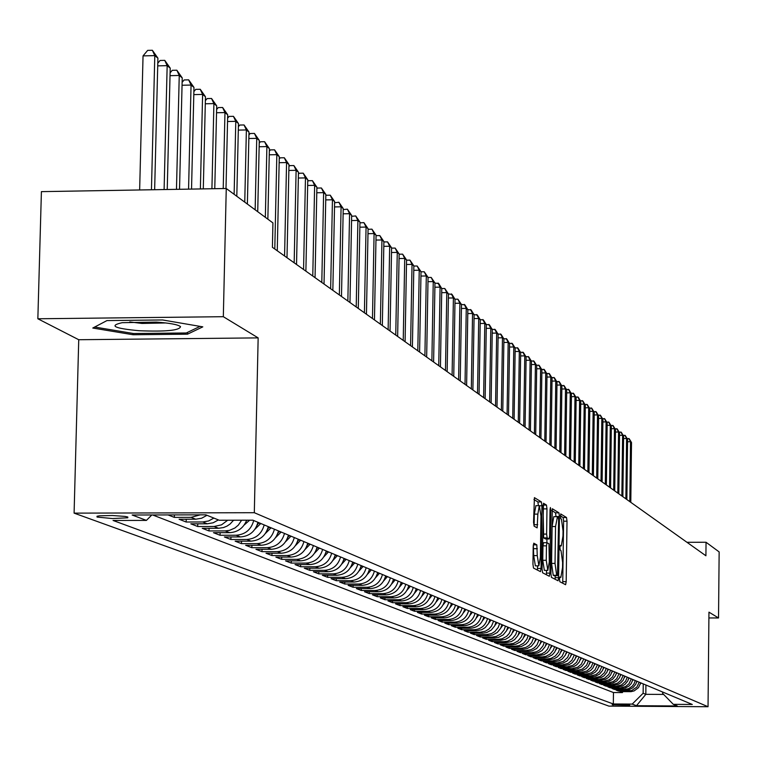 <?xml version="1.0" encoding="UTF-8"?>
<svg xmlns="http://www.w3.org/2000/svg" width="757" height="757" viewBox="0 0 757 757"><rect width="100%" height="100%" fill="white"/><g stroke="black" fill="none" stroke-linecap="round" stroke-linejoin="round"><path stroke-width="1.14" d="M559.48 579.143L559.83 581.726L565.611 584.716L566.189 581.641L567.012 521.204L566.52 517.514L560.71 513.927L560.7 518.677L561.448 519.141L563.047 530.998L562.971 536.06L561.297 545.901L560.284 545.418L559.915 547.585L560.265 550.178L561.013 550.604L562.612 562.394L562.546 567.466L560.842 577.402L559.858 576.966L559.48 579.143M97.047 517.069L112.509 518.554L127.791 517.797L127.763 517.003L125.189 516.435L112.396 515.508L99.593 515.81L97.01 516.255L97.047 517.069M533.846 543.204L533.202 546.403L532.947 564.211L533.486 568.053L540.479 571.649L541.037 568.45L541.927 505.771L541.406 501.929L534.423 497.642L533.553 522.273L534.092 526.134L537.148 527.866L537.858 514.107L539.325 505.667L540.971 515.971L540.375 557.294L538.87 565.848L537.262 555.61L536.827 544.86L533.742 543.204M258.156 337.887L223.324 316.7L226.258 188.502L41.408 191.635L37.85 318.773L78.737 339.723L74.091 513.132L254.314 512.707L258.156 337.887L78.737 339.723M708.902 617.949L718.525 617.967L708.959 612.148L708.041 706.726L254.314 512.707M718.525 617.967L719.15 551.919L706.044 542.258L686.93 542.277M226.258 188.502L272.936 222.918L272.406 247.321L705.912 555.78L706.044 542.258M550.916 573.636L551.437 577.364L558.06 580.78L558.6 577.657L559.442 516.539L558.94 512.811L552.317 508.732L550.916 573.636M549.317 576.266L542.58 572.765L542.05 568.98L543.479 503.254L546.459 505.07L546.98 508.874L546.62 534.082L547.141 537.867L549.118 538.975L549.658 535.842L550.027 509.707L550.396 507.54L550.812 510.19L549.932 573.115L549.317 576.266M168.035 514.921L174.347 517.391L174.403 514.911M200.245 514.845L191.067 517.353L195.76 519.217L179.097 519.245L186.156 522.008L186.222 519.236M213.871 518.091L208.582 520.967L202.706 521.97L207.286 523.797L190.811 523.825L197.709 526.522L197.766 523.816M227.706 520.229L221.517 524.847L214.08 526.494L218.565 528.272L202.251 528.301L209.008 530.941L209.064 528.291M241.644 520.201L238.313 525.14L234.907 527.998L229.541 530.364L225.208 530.912L229.598 532.654L213.455 532.682L220.06 535.265L220.117 532.673M253.718 520.532C251.173 529.645 245.296 534.546 236.099 535.237L240.385 536.94L224.413 536.968L230.885 539.495L230.942 536.959M264.193 524.923C261.676 533.94 255.857 538.785 246.754 539.476L250.955 541.141L235.143 541.16L241.474 543.63L241.53 541.151M274.441 529.219C271.952 538.142 266.199 542.939 257.181 543.621L261.297 545.248L245.647 545.267L251.844 547.689L251.892 545.258M284.481 533.43C282.011 542.258 276.324 547.008 267.401 547.671L271.422 549.27L255.932 549.289L261.998 551.654L262.045 549.279M294.312 537.546C291.871 546.289 286.231 550.992 277.403 551.645L281.339 553.216L266 553.225L271.943 555.543L272 553.216M303.935 541.586C301.523 550.235 295.94 554.89 287.196 555.543L291.057 557.076L275.87 557.076L281.689 559.357L281.736 557.076M313.37 545.542C310.985 554.105 305.459 558.713 296.791 559.357L300.576 560.852L285.531 560.861L291.246 563.094L291.294 560.861M322.614 549.421C320.249 557.9 314.78 562.451 306.197 563.085L309.916 564.561L295.012 564.561L300.605 566.747L300.652 564.561M331.67 553.216C329.333 561.609 323.92 566.122 315.423 566.747L319.057 568.195L304.295 568.195L309.783 570.343L309.821 568.195M340.555 556.944C338.237 565.252 332.872 569.718 324.46 570.343L328.027 571.753L313.398 571.753L318.782 573.853L318.82 571.753M349.261 560.596C346.971 568.829 341.653 573.248 333.317 573.863L336.818 575.254L322.331 575.244L327.601 577.307L327.649 575.244M357.796 564.173C355.535 572.33 350.273 576.711 342.013 577.317L345.438 578.679L331.083 578.67L336.259 580.695L336.297 578.67M366.18 567.693C363.928 575.765 358.714 580.099 350.538 580.704L353.898 582.038L339.675 582.029L344.757 584.007L344.795 582.029M374.393 571.138C372.17 579.133 367.003 583.429 358.894 584.026L362.196 585.331L348.106 585.322L353.084 587.271L353.122 585.322M382.455 574.516C380.26 582.445 375.141 586.694 367.107 587.281L370.343 588.567L356.377 588.558L361.269 590.469L361.307 588.558M390.375 577.837C388.19 585.691 383.118 589.902 375.16 590.479L378.339 591.747L364.495 591.728L369.293 593.602L369.331 591.737M398.144 581.092C395.987 588.87 390.953 593.053 383.061 593.62L386.184 594.86L372.463 594.841L377.175 596.686L377.213 594.851M405.771 584.29C403.632 592.002 398.646 596.138 390.83 596.705L393.895 597.926L380.288 597.907L384.916 599.714L384.953 597.907M413.256 587.432C411.136 595.078 406.206 599.175 398.447 599.733L401.456 600.926L387.972 600.907L392.523 602.686L392.552 600.916M420.608 590.517C418.517 598.087 413.625 602.156 405.932 602.704L408.894 603.878L395.523 603.859L399.989 605.6L400.018 603.868M427.837 593.545C425.756 601.049 420.911 605.08 413.284 605.628L416.189 606.783L402.932 606.754L407.323 608.467L407.351 606.764M434.934 596.525C432.872 603.963 428.065 607.956 420.504 608.496L423.362 609.631L410.218 609.603L414.533 611.287L414.562 609.612M441.908 599.449C439.864 606.821 435.095 610.776 427.601 611.315L430.411 612.432L417.381 612.404L421.611 614.059L421.64 612.413M448.759 602.326C446.734 609.631 442.012 613.558 434.575 614.088L437.338 615.176L424.412 615.148L428.576 616.775L428.604 615.157M455.496 605.146C453.49 612.394 448.806 616.283 441.435 616.813L444.141 617.882L431.329 617.854L435.417 619.453L435.445 617.863M462.111 607.928C460.124 615.11 455.477 618.961 448.172 619.481L450.831 620.541L438.123 620.513L442.145 622.084L442.173 620.522M468.621 610.653C466.653 617.778 462.044 621.601 454.796 622.112L457.417 623.153L444.804 623.125L448.759 624.667L448.787 623.134M475.018 613.34C473.068 620.409 468.498 624.194 461.306 624.705L463.88 625.727L451.38 625.698L455.269 627.212L455.298 625.708M481.32 615.98C479.38 622.983 474.847 626.739 467.712 627.25L470.248 628.253L457.843 628.225L461.666 629.72L461.694 628.234M487.508 618.573C485.587 625.528 481.092 629.247 474.014 629.748L476.503 630.742L464.202 630.704L467.958 632.18L467.987 630.713M493.592 621.128L491.539 626.096L488.842 629.095L485.407 631.177L480.212 632.218L482.663 633.183L470.457 633.155L474.156 634.603L474.175 633.164M499.592 623.645L498.238 627.421L494.87 631.546L491.463 633.609L486.306 634.64L488.719 635.596L476.607 635.558L480.25 636.978L480.269 635.568M505.477 626.115L504.143 629.862L500.803 633.95L496.185 636.448L492.315 637.016L494.681 637.962L482.663 637.924L486.249 639.324L486.268 637.933M511.287 628.547L509.281 633.391L506.641 636.325L502.061 638.794L498.22 639.362L500.547 640.29L488.615 640.252L492.154 641.633L492.173 640.261M516.993 630.941L515.678 634.631L512.394 638.653L507.843 641.113L504.03 641.671L506.329 642.589L494.482 642.542L497.964 643.904L497.983 642.561M522.614 633.297L521.308 636.959L518.043 640.952L513.539 643.384L509.745 643.942L512.006 644.841L500.254 644.803L503.679 646.137L503.698 644.813M528.149 635.615L526.853 639.249L523.617 643.213L519.141 645.626L515.375 646.185L517.608 647.065L505.941 647.027L509.31 648.342L509.329 647.036M533.59 637.905L531.651 642.598L529.096 645.437L525.85 647.405L520.92 648.389L523.115 649.26L511.543 649.213L514.855 650.509L514.874 649.222M538.956 640.148L537.035 644.813L534.499 647.632L531.272 649.582L526.38 650.556L528.537 651.408L517.05 651.37L520.314 652.648L520.333 651.38M544.236 642.371L542.977 645.91L539.817 649.79L536.609 651.73L531.755 652.685L533.884 653.537L522.481 653.49L525.699 654.748L525.718 653.499M549.44 644.548L547.548 649.146L545.049 651.919L541.87 653.84L537.054 654.796L539.145 655.628L527.828 655.581L530.998 656.821L531.017 655.59M554.569 646.696L553.32 650.197L550.207 654.01L545.892 656.328L542.267 656.868L544.33 657.682L533.089 657.644L536.211 658.864L536.23 657.653M559.612 648.815L558.382 652.288L555.288 656.073L551.011 658.382L547.406 658.902L549.44 659.716L538.284 659.669L541.359 660.87L541.378 659.678M564.59 650.906L562.016 656.376L558.278 659.461L552.468 660.918L554.474 661.713L543.394 661.665L546.422 662.848L546.44 661.684M569.491 652.96L567.655 657.417L563.227 661.457L557.464 662.895L559.432 663.681L548.437 663.634L551.418 664.807L551.437 663.652M574.326 654.985L571.781 660.378L568.1 663.416L562.375 664.854L564.325 665.63L553.395 665.573L556.338 666.728L556.357 665.592M579.086 656.981L576.56 662.337L572.907 665.356L567.22 666.775L569.141 667.542L558.288 667.494L561.192 668.63L561.211 667.504M583.779 658.95L581.272 664.268L577.648 667.267L571.999 668.677L573.891 669.425L563.113 669.377L565.981 670.494L565.99 669.387M588.397 660.889L586.618 665.223L582.313 669.141L576.711 670.541L578.575 671.289L567.873 671.232L570.693 672.339L570.712 671.251M592.958 662.801L591.189 667.106L586.921 670.995L581.348 672.386L583.183 673.115L572.557 673.068L575.339 674.156L575.358 673.087M597.462 664.684L595.002 669.898L591.454 672.822L585.927 674.203L587.735 674.932L577.184 674.875L579.928 675.954L579.938 674.894M601.891 666.548L599.459 671.714L595.929 674.629L590.441 676.001L592.229 676.711L581.745 676.663L584.451 677.714L584.461 676.673M606.262 668.384L604.531 672.594L600.348 676.408L594.888 677.77L596.648 678.471L586.24 678.414L588.908 679.464L588.918 678.433M610.577 670.191L608.855 674.373L604.701 678.158L599.279 679.512L601.02 680.202L590.678 680.155L593.308 681.177L593.318 680.164M614.835 671.97L612.451 677.042L608.988 679.89L603.613 681.234L605.326 681.915L595.049 681.858L597.642 682.88L597.661 681.877M619.027 673.73L616.662 678.764L613.227 681.593L607.88 682.928L609.574 683.599L599.364 683.552L601.929 684.546L601.938 683.562M623.162 675.471L620.816 680.467L617.409 683.278L612.091 684.602L613.766 685.265L603.622 685.208L606.149 686.202L606.158 685.227M627.25 677.184L625.575 681.253L621.525 684.943L616.255 686.258L617.901 686.911L607.824 686.854L610.312 687.829L610.331 686.864M631.281 678.868L628.963 683.808L625.594 686.58L620.352 687.886L621.98 688.529L611.968 688.473L614.429 689.438L614.438 688.492M635.255 680.543L634.158 683.618L632.218 686.249L628.632 688.662L624.402 689.495L626.001 690.129L616.056 690.072L618.488 691.027L631.584 690.621L636.892 687.053L639.182 682.189M618.497 690.091L618.488 691.027M629.72 705.25L612.129 704.729L629.72 705.25M74.091 513.132L608.912 706.12L708.041 706.726M151.835 514.959L146.413 520.4L113.048 520.466L613.321 703.982L632.209 704.095L643.138 693.251L643.242 683.883M146.413 520.4L132.153 515.006L205.857 514.836L219.208 520.248L252.885 520.182L692.295 704.464L673.314 704.341L677.307 705.969L636.486 705.713L632.209 704.095M152.621 514.959L613.463 692.541L622.491 692.589L620.097 691.652L631.054 691.661L634.167 690.886L638.454 687.697L640.734 682.833M624.402 689.495L614.429 689.438M620.352 687.886L610.312 687.829M616.255 686.258L606.149 686.202M612.091 684.602L601.929 684.546M607.88 682.928L597.642 682.88M603.613 681.234L593.308 681.177M599.279 679.512L588.908 679.464M594.888 677.77L584.451 677.714M590.441 676.001L579.928 675.954M585.927 674.203L575.339 674.156M581.348 672.386L570.693 672.339M576.711 670.541L565.981 670.494M571.999 668.677L561.192 668.63M567.22 666.775L556.338 666.728M562.375 664.854L551.418 664.807M557.464 662.895L546.422 662.848M552.468 660.918L541.359 660.87M547.406 658.902L536.211 658.864M542.267 656.868L530.998 656.821M537.054 654.796L525.699 654.748M531.755 652.685L520.314 652.648M526.38 650.556L514.855 650.509M520.92 648.389L509.31 648.342M515.375 646.185L503.679 646.137M509.745 643.942L497.964 643.904M504.03 641.671L492.154 641.633M498.22 639.362L486.249 639.324M492.315 637.016L480.25 636.978M486.306 634.64L474.156 634.603M480.212 632.218L467.958 632.18M474.014 629.748L461.666 629.72M467.712 627.25L455.269 627.212M461.306 624.705L448.759 624.667M454.796 622.112L442.145 622.084M448.172 619.481L435.417 619.453M441.435 616.813L428.576 616.775M434.575 614.088L421.611 614.059M427.601 611.315L414.533 611.287M420.504 608.496L407.323 608.467M413.284 605.628L399.989 605.6M405.932 602.704L392.523 602.686M398.447 599.733L384.916 599.714M390.83 596.705L377.175 596.686M383.061 593.62L369.293 593.602M375.16 590.479L361.269 590.469M367.107 587.281L353.084 587.271M358.894 584.026L344.757 584.007M350.538 580.704L336.259 580.695M342.013 577.317L327.601 577.307M333.317 573.863L318.782 573.853M324.46 570.343L309.783 570.343M315.423 566.747L300.605 566.747M306.197 563.085L291.246 563.094M296.791 559.357L281.689 559.357M287.196 555.543L271.943 555.543M277.403 551.645L261.998 551.654M267.401 547.671L251.844 547.689M257.181 543.621L241.474 543.63M246.754 539.476L230.885 539.495M236.099 535.237L220.06 535.265M225.208 530.912L209.008 530.941M214.08 526.494L197.709 526.522M202.706 521.97L186.156 522.008M191.067 517.353L174.347 517.391M643.138 693.251L645.816 694.33L663.652 694.434M645.92 685.009L645.816 694.33L636.486 705.713M662.612 692.012L662.602 693.355L673.314 704.341M223.324 316.7L37.85 318.773M622.5 691.661L622.491 692.589M613.463 692.541L613.321 703.982M626.001 690.129L629.199 689.665L633.003 687.63L635.738 684.271L636.836 681.196M621.98 688.529L625.197 688.066L629.02 686.012L631.215 683.58L632.88 679.54M617.901 686.911L622.169 686.069L624.989 684.375L627.761 680.978L628.868 677.856M613.766 685.265L618.062 684.423L620.901 682.71L623.125 680.25L624.809 676.152M609.574 683.599L612.848 683.126L616.756 681.026L619.567 677.581L620.693 674.43M605.326 681.915L608.628 681.432L612.555 679.322L615.384 675.859L616.52 672.68M601.02 680.202L605.401 679.341L608.297 677.6L610.568 675.083L612.29 670.901M596.648 678.471L601.067 677.6L603.982 675.84L606.849 672.33L607.994 669.103M592.229 676.711L595.598 676.219L599.601 674.071L602.496 670.522L603.651 667.286M587.735 674.932L591.132 674.43L595.163 672.263L597.481 669.699L599.241 665.431M583.183 673.115L586.599 672.623L590.668 670.437L592.996 667.854L594.765 663.558M578.575 671.289L582.01 670.787L586.098 668.582L588.454 665.98L590.233 661.656M573.891 669.425L577.354 668.923L581.471 666.709L584.442 663.066L585.634 659.726M569.141 667.542L573.74 666.633L576.777 664.797L579.162 662.157L580.969 657.767M564.325 665.63L568.952 664.712L572.018 662.867L575.027 659.167L576.238 655.789M559.432 663.681L562.971 663.17L567.182 660.899L570.22 657.18L571.431 653.774M554.474 661.713L559.177 660.785L562.281 658.912L565.337 655.165L566.558 651.73M549.44 659.716L554.171 658.779L557.303 656.887L559.754 654.171L561.618 649.657M544.33 657.682L547.945 657.152L552.25 654.843L554.72 652.099L556.594 647.547M539.145 655.628L543.952 654.673L547.122 652.761L549.61 649.998L551.503 645.409M533.884 653.537L537.555 652.998L541.917 650.642L545.068 646.781L546.327 643.242M528.537 651.408L532.237 650.869L536.637 648.503L539.807 644.604L541.075 641.047M523.115 649.26L526.834 648.711L531.263 646.317L534.461 642.4L535.748 638.804M517.608 647.065L521.355 646.516L525.822 644.112L528.386 641.255L530.335 636.533M512.006 644.841L515.791 644.283L520.286 641.86L522.869 638.993L524.838 634.234M506.329 642.589L511.344 641.586L514.665 639.58L517.939 635.568L519.255 631.887M500.547 640.29L505.61 639.287L508.95 637.262L511.581 634.347L513.577 629.512M494.681 637.962L498.551 637.385L503.15 634.905L506.48 630.827L507.815 627.089M488.719 635.596L492.618 635.019L497.254 632.511L500.614 628.395L501.957 624.639M482.663 633.183L486.59 632.606L491.265 630.079L494.643 625.935L496.005 622.14M476.503 630.742L481.726 629.701L485.18 627.61L488.587 623.427L489.959 619.605M470.248 628.253C477.355 627.752 481.878 624.005 483.808 617.021M463.88 625.727C471.053 625.216 475.604 621.44 477.553 614.4M457.417 623.153C464.637 622.642 469.236 618.838 471.195 611.732M450.831 620.541C458.117 620.021 462.754 616.189 464.732 609.025L464.722 609.063M444.141 617.882C451.484 617.362 456.159 613.492 458.155 606.262L458.127 606.395M437.338 615.176C444.738 614.656 449.45 610.748 451.465 603.461M430.411 612.432C437.877 611.893 442.627 607.956 444.662 600.604M423.362 609.631C430.894 609.092 435.682 605.117 437.735 597.699M416.189 606.783C423.788 606.234 428.623 602.222 430.686 594.747M408.894 603.878C416.549 603.329 421.422 599.279 423.513 591.737M401.456 600.926C409.187 600.367 414.107 596.289 416.218 588.672M393.895 597.926C401.683 597.358 406.651 593.242 408.78 585.558M386.184 594.86C394.047 594.292 399.062 590.129 401.21 582.379M378.339 591.747C386.278 591.17 391.322 586.968 393.498 579.152M370.343 588.567C378.349 587.99 383.449 583.751 385.644 575.85M362.196 585.331C370.277 584.745 375.425 580.468 377.639 572.5M353.898 582.038C362.054 581.442 367.249 577.118 369.482 569.075M345.438 578.679C353.67 578.074 358.913 573.711 361.165 565.593M336.818 575.254C345.126 574.639 350.415 570.239 352.696 562.035M328.027 571.753C336.411 571.138 341.748 566.69 344.057 558.411M319.057 568.195C327.516 567.57 332.919 563.076 335.247 554.72M309.916 564.561C318.46 563.927 323.901 559.395 326.258 550.945M300.576 560.852C309.206 560.218 314.713 555.629 317.088 547.103M291.057 557.076C299.772 556.423 305.326 551.796 307.73 543.176M281.339 553.216C290.139 552.563 295.75 547.879 298.182 539.173M271.422 549.27C280.308 548.607 285.985 543.876 288.436 535.085M261.297 545.248C270.268 544.576 276.002 539.798 278.481 530.912M250.955 541.141C260.02 540.46 265.811 535.634 268.319 526.654M240.385 536.94C249.545 536.259 255.402 531.376 257.938 522.292M229.598 532.654C237.802 532.18 243.508 528.017 246.687 520.191M218.565 528.272L223.495 527.563L226.986 526.124L230.128 523.995L233.553 520.22M207.286 523.797L213.133 522.794L218.404 519.927M195.76 519.217L201.665 518.204L207.002 515.299M106.964 320.58L92.78 328.036L133.09 334.745L187.499 334.178L202.81 326.854L162.604 319.965L106.964 320.58M187.547 332.38L187.499 334.178M133.128 333.449L133.09 334.745M562.716 583.221L563.624 521.204L563.132 517.523L560.35 515.81M556.017 516.653L555.515 512.82L551.844 510.559M555.08 579.256L555.203 575.698M557.464 575.689L558.619 519.804L558.269 517.192L557.474 516.7L555.543 526.522L555.032 563.397L556.66 575.263L557.464 575.689L554.029 575.689L557.502 575.698M557.114 516.7L553.793 516.662L552.099 526.531L555.543 526.522M554.029 575.689L553.225 575.263L551.588 563.397L552.099 526.531M549.08 538.975L545.57 538.965L543.658 537.877L543.006 505.099M546.942 538.975L546.885 542.693M546.497 570.381L546.459 573.115L549.932 573.115M546.251 560.284L547.822 570.381L549.289 561.931L548.976 543.781L546.999 542.693L546.459 545.844L546.251 560.284L542.76 560.284L544.34 570.381L547.727 570.381M546.97 542.703L543.517 542.693L542.968 545.844L546.459 545.844M542.76 560.284L542.968 545.844M546.365 574.733L546.459 573.115M538.776 565.848L535.35 565.848L533.723 555.61L533.288 544.86L536.827 544.86M535.928 505.676L534.319 514.117L537.858 514.107M534.092 526.134L534.319 514.117M538.416 505.667L537.886 501.938L533.931 499.497M537.423 570.097L537.555 565.848M640.431 684.035L641.056 682.965M630.799 502.336L631.508 442.523L630.534 441.728L629.815 501.636M627.061 438.483L629.247 438.795L631.508 442.523M628.849 438.473L630.534 441.728L627.553 441.738M139.146 330.724C165.953 331.793 179.75 330.421 180.526 326.608C177.848 324.573 169.795 323.069 156.349 322.094L122.189 322.681C108.648 325.728 114.298 328.415 139.146 330.724M129.778 321.943L141.975 323.447L165.774 322.946M200.037 326.381L186.298 332.976L133.563 333.525L94.672 327.043M636.514 682.454L637.167 681.338M626.862 499.535L627.581 439.334L626.588 438.53L625.869 498.825M623.096 435.266L625.301 435.578L627.581 439.334M624.904 435.256L626.588 438.53L623.579 438.549M632.54 680.846L633.221 679.682M622.869 496.696L623.607 436.108L622.604 435.294L621.866 495.977M619.075 432.01L621.308 432.323L623.607 436.108M620.901 432.001L622.604 435.294L619.548 435.313M628.509 679.228L629.237 678.017M618.829 493.819L619.576 432.834L618.554 432.01L617.816 493.091M614.996 428.708L617.258 429.03L619.576 432.834M616.851 428.699L618.554 432.01L615.46 432.029M624.43 677.581L625.187 676.313M614.741 490.905L615.488 429.522L614.457 428.689L613.7 490.167M610.871 425.368L613.161 425.689L615.488 429.522M612.744 425.358L614.457 428.689L611.325 428.708M620.286 675.916L621.09 674.601M610.587 487.953L611.353 426.163L610.312 425.311L609.536 487.205M606.679 421.98L609.007 422.302L611.353 426.163M608.59 421.961L610.312 425.311L607.123 425.339M616.094 674.232L616.936 672.85M606.385 484.963L607.161 422.756L606.102 421.904L605.316 484.206M602.44 418.545L604.796 418.876L607.161 422.756M604.37 418.526L606.102 421.904L602.875 421.923M611.845 672.519L612.725 671.09M602.118 481.925L602.913 419.312L601.834 418.441L601.039 481.159M598.144 415.063L600.528 415.394L602.913 419.312M600.102 415.044L601.834 418.441L598.569 418.46M607.53 670.778L608.458 669.302M597.793 478.85L598.598 415.811L597.51 414.931L596.705 478.074M593.781 411.534L596.204 411.874L598.598 415.811M595.768 411.515L597.51 414.931L594.198 414.95M603.159 669.018L604.124 667.485M593.412 475.737L594.236 412.262L593.128 411.373L592.315 474.951M589.362 407.957L591.813 408.297L594.236 412.262M591.378 407.938L593.128 411.373L589.769 411.392M598.73 667.239L599.733 665.64M588.974 472.576L589.807 408.676L588.691 407.768L587.858 471.781M584.887 404.323L587.366 404.673L589.807 408.676M586.921 404.314L588.691 407.768L585.275 407.786M594.236 665.431L595.286 663.775M584.47 469.368L585.312 405.033L584.186 404.106L583.335 468.564M580.345 400.652L582.862 401.002L585.312 405.033M582.407 400.633L584.186 404.106L580.723 404.134M589.675 663.596L590.772 661.883M579.9 466.123L580.761 401.333L579.616 400.406L578.755 465.3M575.736 396.923L578.291 397.283L580.761 401.333M577.828 396.905L579.616 400.406L576.105 400.425M585.047 661.732L586.192 659.962M575.273 462.82L576.143 397.586L574.979 396.64L574.109 461.997M571.062 393.138L573.655 393.498L576.143 397.586M573.191 393.12L574.979 396.64L571.421 396.668M580.364 659.849L581.556 658.013M570.579 459.48L571.459 393.782L570.276 392.826L569.387 458.638M566.331 389.306L568.952 389.675L571.459 393.782M568.479 389.287L570.276 392.826L566.671 392.855M575.604 657.937L576.843 656.045M565.81 456.093L566.709 389.931L565.517 388.956L564.608 455.241M561.524 385.408L564.183 385.786L566.709 389.931M563.7 385.398L565.517 388.956L561.855 388.984M570.769 655.988L572.065 654.039M560.975 452.658L561.893 386.023L560.682 385.029L559.754 451.787M556.641 381.462L559.347 381.84L561.893 386.023M558.855 381.443L560.682 385.029L556.963 385.067M565.867 654.02L567.22 652.004M556.073 449.166L557.001 382.048L555.77 381.055L554.834 448.286M551.702 377.459L554.436 377.847L557.001 382.048M553.944 377.44L555.77 381.055L552.004 381.083M560.899 652.023L562.3 649.941M551.096 445.627L552.042 378.027L550.793 377.014L549.837 444.728M546.677 373.4L549.459 373.788L552.042 378.027M548.948 373.381L550.793 377.014L546.97 377.043M555.846 649.989L557.303 647.85M546.043 442.031L547.008 373.939L545.74 372.908L544.775 441.123M541.586 369.274L544.397 369.671L547.008 373.939M543.895 369.255L545.74 372.908L541.861 372.946M550.727 647.935L552.241 645.721M540.924 438.379L541.898 369.795L540.612 368.754L539.627 437.461M536.41 365.092L539.268 365.489L541.898 369.795M538.757 365.073L540.612 368.754L536.675 368.782M545.523 645.844L547.093 643.564M535.719 434.679L536.722 365.593L535.407 364.524L534.404 433.752M531.168 360.843L534.063 361.25L536.722 365.593M533.543 360.824L535.407 364.524L531.405 364.562M540.233 643.715L541.87 641.378M530.439 430.922L531.452 361.316L530.127 360.237L529.105 429.976M525.841 356.528L528.783 356.944L531.452 361.316M528.244 356.509L530.127 360.237L526.068 360.275M534.868 641.567L536.571 639.154M525.084 427.109L526.115 356.982L524.762 355.885L523.73 426.144M520.428 352.156L523.418 352.573L526.115 356.982M522.869 352.128L524.762 355.885L520.636 355.922M529.427 639.372L531.187 636.892M519.633 423.239L520.684 352.582L519.321 351.466L518.261 422.264M514.94 347.709L517.968 348.135L520.684 352.582M517.419 347.69L519.321 351.466L515.129 351.503M523.891 637.148L525.718 634.603M514.107 419.302L515.176 348.106L513.785 346.98L512.716 418.309M509.357 343.195L512.432 343.631L515.176 348.106M511.874 343.176L513.785 346.98L509.537 347.018M518.271 634.896L520.163 632.275M508.496 415.309L509.584 343.564L508.174 342.419L507.076 414.306M503.698 338.616L506.821 339.051L509.584 343.564M506.253 338.587L508.174 342.419L503.85 342.467M512.555 632.597L514.523 629.909M502.79 411.25L503.907 338.956L502.468 337.792L501.352 410.228M497.945 333.96L501.115 334.405L503.907 338.956M500.538 333.932L502.468 337.792L498.078 337.84M506.755 630.269L508.799 627.506M496.999 407.134L498.134 334.272L496.677 333.089L495.542 406.093M492.097 329.229L495.315 329.683L498.134 334.272M494.728 329.2L496.677 333.089L492.211 333.137M500.86 627.903L502.97 625.064M491.123 402.942L492.268 329.513L490.791 328.311L489.637 401.891M486.155 324.431L489.429 324.885L492.268 329.513M488.833 324.403L490.791 328.311L486.249 328.358M494.87 625.5L497.056 622.576M485.142 398.693L486.306 324.677L484.802 323.457L483.628 397.614M480.127 319.549L483.449 320.012L486.306 324.677M482.843 319.52L484.802 323.457L480.193 323.504M488.776 623.049L491.038 620.059M479.067 394.369L480.26 319.766L478.727 318.527L477.525 393.28M473.986 314.59L477.364 315.054L480.26 319.766M476.749 314.552L478.727 318.527L474.043 318.574M482.588 620.57L484.925 617.494M472.888 389.978L474.1 314.77L472.548 313.512L471.327 388.861M467.76 309.547L471.185 310.02L474.1 314.77M470.561 309.518L472.548 313.512L467.788 313.559M476.285 618.043L478.717 614.883M466.615 385.512L467.845 309.698L466.265 308.411L465.025 384.376M461.42 304.418L464.912 304.901L467.845 309.698M464.278 304.39L466.265 308.411L461.429 308.468M469.889 615.469L472.396 612.233M460.228 380.97L461.496 304.532L459.887 303.235L458.619 379.825M454.976 299.214L457.881 299.176L461.496 304.532M457.881 299.176L459.887 303.235L454.957 303.292M463.379 612.858L465.971 609.546M453.746 376.352L455.023 299.289L453.396 297.965L452.099 375.188M448.428 293.915L452.033 294.416L455.023 299.289M451.371 293.877L453.396 297.965L448.381 298.021M456.755 610.199L459.442 606.802M447.141 371.659L448.456 293.953L446.791 292.609L445.476 370.466M440.432 366.88L441.766 288.531L444.766 288.493L448.456 293.953M444.766 288.493L446.791 292.609L441.7 292.666M450.018 607.502L452.79 604.02M434.972 283.052L438.719 283.563L441.766 288.531L440.082 287.158L438.738 365.678M438.038 283.014L440.082 287.158L434.897 287.225M443.157 604.748L446.034 601.181M445.892 601.465L444.738 600.642M433.61 362.026L434.972 283.004L433.25 281.613L431.878 360.796M428.046 277.478L431.197 277.44L434.972 283.004M431.197 277.44L433.25 281.613L427.979 281.68M436.183 601.947L439.155 598.295M426.664 357.086L428.055 277.393L426.305 275.974L424.904 355.837M421.006 271.81L424.242 271.772L428.055 277.393M424.242 271.772L426.305 275.974L420.939 276.05M429.087 599.109L432.152 595.362M419.596 352.052L421.015 271.678L419.236 270.24L417.807 350.784M413.842 266.048L417.154 266L421.015 271.678M417.154 266L419.236 270.24L413.767 270.306M421.857 596.204L425.037 592.371M423.381 592.353L423.665 591.804M412.404 346.943L413.852 265.868L412.035 264.401L410.587 345.646M406.556 260.181L409.953 260.134L413.852 265.868M409.953 260.134L412.035 264.401L406.481 264.477M414.495 593.261L417.779 589.334M416.047 589.391L416.388 588.747M405.09 341.729L406.556 259.954L404.721 258.459L403.235 340.413M399.138 254.21L402.62 254.153L406.556 259.954M402.62 254.153L404.721 258.459L399.053 258.534M407.001 590.252L410.398 586.24M408.591 586.382L408.979 585.644M397.643 336.43L399.138 253.936L397.264 252.412L395.75 335.086M391.577 248.126L395.154 248.078L399.138 253.936M395.154 248.078L397.264 252.412L391.501 252.488M399.374 587.195L402.885 583.079M400.992 583.316L401.437 582.474M390.054 331.036L391.587 247.804L389.675 246.252L388.133 329.673M383.884 241.937L387.556 241.88L391.587 247.804M387.556 241.88L389.675 246.252L383.808 246.337M391.606 584.073L395.23 579.871M393.252 580.193L393.754 579.256M382.332 325.538L383.894 241.559L381.944 239.978L380.374 324.147M376.049 235.654L379.815 235.578L383.894 241.559M379.815 235.578L381.944 239.978L375.964 240.064M383.685 580.903L387.423 576.607M385.36 577.014L385.928 575.973M374.46 319.937L376.059 235.2L374.081 233.591L372.472 318.527M368.072 229.314L371.933 229.153L376.059 235.2M371.933 229.153L374.081 233.591L367.987 233.676M375.614 577.667L379.484 573.267M377.327 573.768L377.961 572.633M366.445 314.24L368.082 228.718L366.057 227.081L364.42 312.792M359.935 222.861L363.899 222.615L368.082 228.718M363.899 222.615L366.057 227.081L359.849 227.176M367.391 574.374L371.384 569.879M369.132 570.466L369.832 569.226M358.288 308.43L359.954 222.123L357.891 220.457L356.216 306.964M351.645 216.294L355.724 215.953L359.954 222.123M355.724 215.953L357.891 220.457L351.57 220.552M359.017 571.015L363.142 566.416M360.786 567.107L361.553 565.753M349.971 302.507L351.664 215.404L349.573 213.701L347.86 301.012M343.205 209.594L347.387 209.159L351.664 215.404M347.387 209.159L349.573 213.701L343.12 213.805M350.472 567.589L354.73 562.886M352.27 563.672L353.112 562.214M341.492 296.479L343.224 208.554L341.085 206.812L339.344 294.956M334.594 202.781L338.89 202.242L343.224 208.554M338.89 202.242L341.085 206.812L334.509 206.926M341.757 564.097L346.157 559.291M343.593 560.18L344.511 558.6M332.843 290.328L334.622 201.57L332.446 199.801L330.658 288.777M325.822 195.826L326.276 195.249L330.232 195.183L334.622 201.57M330.232 195.183L332.446 199.801L325.737 199.905M332.872 560.54L337.414 555.629M334.745 556.613L335.739 554.928M324.034 284.055L325.851 194.445L323.627 192.647L321.801 282.475M316.871 188.739L317.41 188.058L321.403 187.991L325.851 194.445M321.403 187.991L323.627 192.647L316.786 192.761M323.816 556.906L328.5 551.891M325.709 552.979L326.787 551.172M315.044 277.668L316.899 187.187L314.638 185.351L312.773 276.05M307.739 181.519L308.373 180.724L312.404 180.658L316.899 187.187M312.404 180.658L314.638 185.351L307.664 185.465M314.562 553.206L319.407 548.077M316.502 549.27L317.656 547.339M305.885 271.148L307.777 179.778L305.468 177.904L303.566 269.492M298.428 174.148L299.147 173.249L303.216 173.173L307.777 179.778M303.216 173.173L305.468 177.904L298.353 178.027M305.128 549.421L310.133 544.188M307.096 545.485L308.345 543.441M296.536 264.496L298.466 172.227L296.11 170.316L294.17 262.811M288.928 166.635L289.742 165.622L293.858 165.546L298.466 172.227M293.858 165.546L296.11 170.316L288.852 170.448M295.504 545.56L300.661 540.214M297.501 541.624L298.835 539.448M286.998 257.702L288.975 164.524L286.572 162.566L284.575 255.989M279.238 158.97L280.147 157.835L284.301 157.759L288.975 164.524M284.301 157.759L286.572 162.566L279.153 162.708M285.673 541.624L291 536.164M287.698 537.678L289.136 535.379M277.261 250.775L279.286 156.661L276.835 154.665L274.791 249.025M269.341 151.154L270.353 149.895L274.545 149.81L279.286 156.661M274.545 149.81L276.835 154.665L269.255 154.806M275.633 537.602L281.131 532.02M277.696 533.657L279.229 531.225M267.855 219.17L269.397 148.627L266.89 146.593L265.347 217.316M259.235 143.168L260.361 141.786L264.59 141.701L269.397 148.627M264.59 141.701L266.89 146.593L259.159 146.744M265.376 533.496L271.053 527.799M267.476 529.55L269.113 526.986M257.721 211.705L259.291 140.433L256.737 138.361L255.156 209.812M248.921 135.02L250.151 133.506L254.428 133.421L259.291 140.433M254.428 133.421L256.737 138.361L248.835 138.512M254.901 529.294L260.768 523.484M257.03 525.349L258.78 522.652M247.378 204.068L248.987 132.068L246.375 129.949L244.757 202.138M238.379 126.703L239.732 125.047L244.047 124.962L248.987 132.068M244.047 124.962L246.375 129.949L238.304 130.1M244.199 525.008L249.649 520.182M246.366 521.062L247.056 520.191M236.809 196.281L238.455 123.514L235.787 121.347L234.131 194.303M227.611 118.215L229.087 116.417L233.44 116.332L238.455 123.514M233.44 116.332L235.787 121.347L227.535 121.517M233.26 520.627L234.112 520.22M226.002 188.512L227.696 114.78L224.961 112.575L223.22 188.559M216.616 109.538L218.205 107.598L222.615 107.503L227.696 114.78M222.615 107.503L224.961 112.575L216.54 112.746M214.77 188.701L216.701 105.857L213.909 103.605L211.922 188.748M205.365 100.681L207.096 98.58L211.544 98.486L216.701 105.857M211.544 98.486L213.909 103.605L205.298 103.775M203.292 188.89L205.459 96.745L202.611 94.426L200.378 188.947M193.868 91.625L195.732 89.364L200.236 89.269L205.459 96.745M200.236 89.269L202.611 94.426L193.801 94.616M191.54 189.089L193.972 87.415L191.057 85.058L188.569 189.146M182.115 82.362L184.121 79.949L188.663 79.845L193.972 87.415M188.663 79.845L191.057 85.058L182.049 85.248M179.532 189.297L182.229 77.886L179.248 75.463L176.476 189.345M170.088 72.899L172.246 70.316L176.835 70.212L182.229 77.886M176.835 70.212L179.248 75.463L170.022 75.672M167.231 189.505L170.211 68.13L167.165 65.66L164.108 189.553M157.787 63.219L160.096 60.465L164.742 60.352L170.211 68.13M164.742 60.352L167.165 65.66L157.721 65.868M154.646 189.714L157.91 58.157L154.797 55.621L143.045 55.895L139.648 189.969M143.045 55.895L147.662 50.378L152.365 50.274L154.797 55.621L151.447 189.77M152.365 50.274L157.91 58.157M628.395 691.075L629.975 691.709M613.094 704.568L613.094 705.155M559.65 577.364L560.653 577.364M560.076 545.863L561.079 545.863M563.132 517.523L566.52 517.514M563.624 521.204L567.012 521.204M562.801 581.631L566.189 581.641M555.515 512.82L558.94 512.811M556.017 516.548L559.442 516.539M555.174 577.657L558.6 577.657M551.588 563.397L555.032 563.397M553.225 575.263L556.66 575.263M543.006 505.08L546.459 505.07M543.488 508.884L546.98 508.874M543.129 534.092L546.62 534.082M543.658 537.877L547.141 537.867M545.57 538.965L549.043 538.956M550.017 510.199L550.812 510.19M533.827 548.683L537.356 548.683M533.723 555.61L537.262 555.61M534.168 524.696L537.707 524.696M537.886 501.938L541.406 501.929M539.627 505.771L541.927 505.771M537.517 568.45L541.037 568.45M590.176 661.911L590.659 662.12M585.577 659.99L586.079 660.199M580.912 658.032L581.433 658.249M576.181 656.054L576.72 656.281M571.374 654.039L571.942 654.275M566.501 651.995L567.097 652.241M561.562 649.922L562.177 650.187M556.537 647.822L557.18 648.087M551.446 645.683L552.108 645.967M546.27 643.516L546.97 643.81M541.018 641.321L541.747 641.624M535.691 639.088L536.439 639.4M530.279 636.817L531.054 637.148M524.771 634.517L525.585 634.858M519.188 632.171L520.031 632.53M513.52 629.796L514.391 630.165M507.748 627.383L508.657 627.761M501.891 624.932L502.837 625.32M495.939 622.434L496.923 622.841M489.893 619.898L490.905 620.324M483.742 617.324L484.792 617.759M477.487 614.703L478.575 615.157M471.128 612.044L472.254 612.508M464.666 609.328L465.829 609.82M458.089 606.575L459.3 607.086M451.399 603.774L452.648 604.294M437.688 598.03L439.013 598.579M430.667 595.087L432.01 595.645M423.513 592.088L424.885 592.665M416.236 589.041L417.627 589.627M408.827 585.937L410.247 586.533M401.286 582.776L402.724 583.382M393.602 579.559L395.069 580.174M385.777 576.276L387.272 576.91M377.8 572.935L379.323 573.579M369.671 569.538L371.233 570.191M361.392 566.066L362.982 566.728M352.951 562.527L354.569 563.208M344.35 558.921L345.996 559.612M335.569 555.25L337.253 555.95M326.617 551.493L328.339 552.213M317.486 547.671L319.236 548.409M308.175 543.772L309.963 544.52M298.665 539.788L300.491 540.545M288.966 535.719L290.82 536.495M279.059 531.565L280.951 532.37M268.934 527.336L270.874 528.14M258.601 523.002L260.588 523.835M127.81 517.022L127.791 517.797M559.641 577.402L560.748 577.402M560.066 545.901L561.192 545.901M553.793 516.662L557.228 516.653M543.517 542.693L546.999 542.693M535.805 505.676L539.325 505.667M178.907 325.652L180.526 326.608"/></g></svg>
